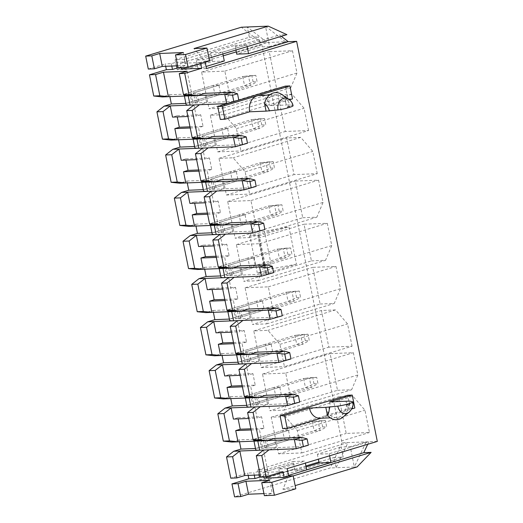 <?xml version="1.0" encoding="UTF-8"?>
<svg xmlns="http://www.w3.org/2000/svg" width="523" height="523" viewBox="0 0 523 523"><rect width="100%" height="100%" fill="white"/><g stroke="black" fill="none" stroke-linecap="round" stroke-linejoin="round"><path stroke-width="0.39" stroke-dasharray="2.62 1.96" d="M236.52 52.45L260.14 45.324L260.474 46.965L236.677 54.15M259.16 39.565L235.37 46.743L234.912 45.377L210.677 52.692L212.299 59.812L185.913 67.735L186.24 69.376L177.127 69.742L175.1 59.674L184.214 59.308L258.44 36.898L260.323 45.318L236.533 52.496M258.977 39.571L235.187 46.756M236.03 49.999L235.37 46.743M325.809 407.358A13.304 10.467 -92.3 0 0 336.492 417.589A13.304 10.467 -92.3 0 0 346.095 401.233L347.645 408.888A15.461 12.166 -92.3 0 1 342.624 417.387M347.645 408.888C349.168 406.894 349.776 404.299 349.456 401.095M329.693 401.893A13.304 10.467 -92.3 0 1 322.161 417.897L351.789 408.953M321.142 418.204L322.161 417.897A13.304 10.467 -92.3 0 1 320.083 418.25M285.342 86.105L287.951 99.043L220.327 119.46M287.951 99.043L292.507 98.86M289.507 99.769L269.966 105.666A13.304 10.467 87.7 0 0 259.284 95.441M269.502 95.029L275.693 94.781A13.304 10.467 87.7 0 1 286.369 105.005L289.729 104.875C288.774 101.717 287.14 99.213 284.826 97.35L286.369 105.005L269.966 105.666M293.07 105.718A8.839 1.085 -11.4 0 0 292.677 105.496L289.729 104.875M284.826 97.35A15.461 12.166 87.7 0 0 281.819 94.486M275.693 94.781A13.304 10.467 87.7 0 0 266.083 111.131M251.118 429.971L259.421 429.638L261.683 440.856M242.417 386.83L250.72 386.497L252.982 397.715M233.722 343.696L242.025 343.363L244.287 354.574M225.021 300.555L233.323 300.222L235.585 311.433M216.326 257.414L224.629 257.081L226.89 268.299M207.624 214.273L215.927 213.94L218.189 225.158M198.93 171.139L207.232 170.805L209.488 182.017M285.316 416.622L271.195 417.191L278.589 453.859L301.823 452.925L297.332 430.632L285.316 416.622L352.947 396.205L364.956 410.215L369.454 432.508L346.213 433.443L338.819 396.774L352.947 396.205M288.5 430.337L282.668 430.573L284.519 439.778L290.357 439.542L288.5 430.337L259.643 439.052L261.5 448.25L290.357 439.542M239.469 441.745L239.096 439.876L253.812 439.281L255.479 448.492M261.5 448.25L276.216 447.662L274.366 438.457L259.643 439.052M254.838 406.92L257.1 418.132L248.798 418.472M263.54 450.055L268.482 474.577L260.179 474.91M296.463 264.207L271.999 268.73L257.349 273.156L266.004 272.803A3.694 0.458 168.6 0 1 266.808 272.928A3.694 0.458 168.6 0 1 265.462 273.568L296.463 264.207L288.918 226.819L264.461 231.343L249.804 235.768L258.467 235.422A3.694 0.458 168.6 0 1 259.271 235.54A3.694 0.458 168.6 0 1 257.924 236.18L288.918 226.819M239.096 439.876L231.879 442.053M230.774 398.611L230.395 396.735L223.184 398.912M222.072 355.47L221.7 353.6L214.482 355.777M213.377 312.329L212.998 310.459L205.787 312.636M204.676 269.188L204.303 267.318L197.086 269.495M195.981 226.054L195.602 224.177L188.391 226.354M187.28 182.913L186.901 181.036L179.69 183.22M178.585 139.772L178.206 137.902L170.995 140.079M169.883 96.631L169.504 94.761L162.293 96.938M148.303 69.049L165.209 63.95L165.68 66.29M377.312 441.405L342.042 442.824L261.376 42.755L241.332 27.235M342.042 442.824L330.203 467.974L234.559 496.85M248.17 475.394L247.699 473.054L230.793 478.159M282.662 428.631L350.286 408.215L347.677 395.27M276.216 447.662L269.005 449.839M200.701 63.649L200.472 62.525L204.983 61.165L205.212 62.289M206.631 102.547L191.915 103.136L190.058 93.931L204.774 93.342L206.631 102.547L199.42 104.724M215.332 145.682L200.61 146.277L198.753 137.072L213.476 136.483L215.332 145.682L208.115 147.865M224.027 188.823L209.311 189.418L207.454 180.213L222.17 179.618L224.027 188.823L216.816 191M232.728 231.964L218.006 232.552L216.149 223.354L230.872 222.759L232.728 231.964L225.511 234.141M241.423 275.105L226.707 275.693L224.851 266.495L239.567 265.9L241.423 275.105L234.212 277.282M250.125 318.239L235.402 318.834L233.552 309.629L248.268 309.041L250.125 318.239L242.907 320.422M258.82 361.38L244.104 361.975L242.247 352.77L256.963 352.175L258.82 361.38L251.609 363.557M267.521 404.521L252.799 405.116L250.948 395.911L265.664 395.316L267.521 404.521L260.304 406.698M250.883 428.801L263.925 428.278L261.611 416.772L237.913 417.727L238.148 418.897M237.913 417.727L233.408 419.086M261.611 416.772L257.1 418.132M263.925 428.278L259.421 429.638M260.591 476.956L268.482 474.577M337.512 390.302L351.639 389.733L357.856 374.984L353.358 352.698L330.118 353.633L337.512 390.302L269.888 410.718L284.015 410.15L290.226 395.408L285.735 373.115L262.494 374.05L269.888 410.718M320.115 304.026L334.243 303.458L340.453 288.709L335.962 266.423L312.721 267.358L320.115 304.026L252.491 324.443L266.619 323.874L272.829 309.126L268.338 286.839L245.097 287.774L252.491 324.443M302.719 217.745L316.846 217.176L323.057 202.427L318.566 180.141L295.325 181.076L302.719 217.745L235.095 238.161L249.223 237.592L255.433 222.844L250.942 200.557L227.701 201.492L235.095 238.161M308.563 130.528L304.066 108.241L292.056 94.232L277.929 94.8L285.323 131.469L308.563 130.528L240.94 150.951L236.442 128.658L224.432 114.648L210.305 115.217L217.699 151.886L240.94 150.951M288.258 41.677L261.376 42.755M276.628 88.328L290.749 87.759L296.966 73.011L292.468 50.724L269.234 51.659L276.628 88.328L208.997 108.745L223.125 108.176L229.342 93.427L224.844 71.141L201.603 72.076L208.997 108.745M317.258 173.669L312.767 151.382L300.751 137.366L286.63 137.935L294.024 174.604L317.258 173.669L249.634 194.085L245.143 171.799L233.127 157.783L219 158.351L226.394 195.02L249.634 194.085M311.42 260.885L325.541 260.317L331.759 245.568L327.261 223.282L304.026 224.217L311.42 260.885L243.79 281.302L257.917 280.733L264.135 265.985L259.637 243.698L236.403 244.633L243.79 281.302M352.057 346.226L347.56 323.94L335.55 309.923L321.423 310.492L328.817 347.161L352.057 346.226L284.427 366.643L279.936 344.356L267.92 330.34L253.799 330.909L261.193 367.577L284.427 366.643M279.798 387.197L273.967 387.432L275.824 396.637L281.655 396.401L279.798 387.197L250.948 395.911M230.395 396.735L245.11 396.146L246.778 405.358M246.137 363.779L248.399 374.998L240.096 375.331M242.182 385.66L255.231 385.137L252.91 373.631L229.218 374.586L229.453 375.756M229.218 374.586L224.707 375.945M252.91 373.631L248.399 374.998M255.231 385.137L250.72 386.497M271.104 344.062L265.266 344.291L267.122 353.496L272.954 353.26L271.104 344.062L242.247 352.77M221.7 353.6L236.416 353.005L238.083 362.217M237.442 320.638L239.704 331.857L231.401 332.19M233.487 342.526L246.529 341.996L244.208 330.497L220.516 331.451L220.752 332.621M220.516 331.451L216.006 332.811M244.208 330.497L239.704 331.857M246.529 341.996L242.025 343.363M262.402 300.921L256.571 301.156L258.427 310.355L264.259 310.126L262.402 300.921L233.552 309.629M212.998 310.459L227.714 309.864L229.381 319.076M228.741 277.497L231.003 288.716L222.7 289.049M224.785 299.385L237.834 298.862L235.513 287.356L211.822 288.31L212.057 289.481M211.822 288.31L207.311 289.67M235.513 287.356L231.003 288.716M237.834 298.862L233.323 300.222M253.707 257.78L247.869 258.016L249.726 267.22L255.557 266.985L253.707 257.78L224.851 266.495M204.303 267.318L219.019 266.723L220.686 275.935M220.046 234.363L222.308 245.575L214.005 245.908M216.091 256.244L229.133 255.721L226.812 244.215L203.12 245.169L203.355 246.34M203.12 245.169L198.609 246.529M226.812 244.215L222.308 245.575M229.133 255.721L224.629 257.081M245.006 214.639L239.174 214.875L241.031 224.079L246.863 223.844L245.006 214.639L216.149 223.354M195.602 224.177L210.318 223.589L211.985 232.8M211.344 191.222L213.606 202.44L205.304 202.774M207.389 213.103L220.438 212.58L218.117 201.074L194.419 202.028L194.661 203.199M194.419 202.028L189.914 203.388M218.117 201.074L213.606 202.44M220.438 212.58L215.927 213.94M236.304 171.505L230.473 171.734L232.33 180.938L238.161 180.703L236.304 171.505L207.454 180.213M186.901 181.036L201.623 180.448L203.284 189.659M202.649 148.081L204.911 159.299L196.609 159.633M198.688 169.968L211.737 169.439L209.416 157.939L185.724 158.887L185.959 160.058M185.724 158.887L181.213 160.254M209.416 157.939L204.911 159.299M211.737 169.439L207.232 170.805M227.61 128.364L221.778 128.599L223.635 137.797L229.466 137.562L227.61 128.364L198.753 137.072M178.206 137.902L192.922 137.307L194.589 146.518M190.228 127.998L198.531 127.664L200.793 138.876M189.993 126.828L203.042 126.305L200.721 114.799L177.022 115.753L177.258 116.923M177.022 115.753L172.518 117.113M193.948 104.94L196.21 116.158L187.907 116.492M200.721 114.799L196.21 116.158M203.042 126.305L198.531 127.664M282.963 471.635L262.919 472.439L263.801 476.826M254.276 475.146L253.805 472.805L247.699 473.054M259.016 474.956L258.31 471.445L267.24 471.086L293.449 463.175L293.115 461.534L304.961 461.057L305.38 463.123M267.24 471.086L266.913 469.445L293.115 461.534M266.913 469.445L257.8 469.811L259.826 479.879L268.94 479.513L268.404 476.839L263.84 477.022M293.449 463.175L294.887 470.301L306.733 469.824M200.472 62.525L180.428 63.335L181.311 67.722M210.959 54.072L184.75 61.982L184.214 59.308M218.908 85.223L213.077 85.458L214.933 94.663L220.765 94.428L218.908 85.223L190.058 93.931M169.504 94.761L184.227 94.166L185.887 103.377M187.149 71.22L192.091 95.742M212.299 59.812L181.586 69.088M185.913 67.735L181.35 67.918M258.31 471.445L253.805 472.805M293.632 463.169L262.919 472.439M264.363 495.654L272.248 493.267L263.945 493.601M257.8 469.811L347.965 442.589L336.126 467.739L354.352 467L350.253 446.668L341.14 447.034L343.166 457.102L334.053 457.468L336.126 467.739L330.203 467.974M357.137 466.889L354.352 467L366.192 441.857L350.253 446.668M287.14 468.628L278.759 468.968L280.537 477.8L287.885 477.506L282.91 489.299L295.162 485.606M282.91 489.299L295.802 488.783M211.142 54.059L180.428 63.335M204.983 61.165L209.54 60.982M177.689 65.806L185.992 65.473L178.101 67.853M176.526 65.852L175.82 62.342L171.315 63.701L165.209 63.95M175.82 62.342L184.75 61.982M294.789 468.922L264.076 478.192M268.404 476.839L294.606 468.928M171.315 63.701L171.786 66.042M208.971 58.164L203.65 59.772L196.308 60.067L198.093 68.899L206.474 68.559M203.65 59.772L194.04 48.561M281.341 36.316L279.557 34.936L286.898 34.636M285.525 41.788L265.481 26.261L269.587 46.599L285.525 41.788M367.721 444.302L368.924 441.745L329.196 453.742L317.35 454.219L341.14 447.034M175.1 59.674L249.327 37.264L247.255 26.993L267.299 42.52L236.403 51.849M271.999 268.73L264.461 231.343M257.349 273.156L249.804 235.768M278.759 468.968L304.961 461.057M259.826 479.879L305.948 465.954M318.925 462.031L334.053 457.468M177.127 69.742L223.256 55.817M186.24 69.376L212.449 61.466L224.295 60.988M198.093 68.899L206.055 66.493M269.587 46.599L260.474 46.965M249.327 37.264L258.44 36.898M287.885 477.506L293.2 475.897M247.111 46.652L246.758 44.9L222.523 52.215L222.876 53.967M196.308 60.067L279.557 34.936M268.94 479.513L343.166 457.102M306.145 466.902L294.887 470.301M317.35 454.219L318.357 459.207M329.614 455.808L329.196 453.742M280.537 477.8L288.506 475.394M212.116 59.818L212.449 61.466M350.286 408.215L354.842 408.025M269.639 480.33L272.248 493.267M183.383 52.529L185.992 65.473M224.844 71.141L292.468 50.724M201.603 72.076L269.234 51.659M223.125 108.176L290.749 87.759M296.966 73.011L229.342 93.427M186.083 103.371L214.933 94.663M191.915 103.136L220.765 94.428M184.227 94.166L213.077 85.458M292.056 94.232L224.432 114.648M210.305 115.217L277.929 94.8M217.699 151.886L285.323 131.469M236.442 128.658L304.066 108.241M194.778 146.512L223.635 137.797M200.61 146.277L229.466 137.562M192.922 137.307L221.778 128.599M300.751 137.366L233.127 157.783M219 158.351L286.63 137.935M226.394 195.02L294.024 174.604M245.143 171.799L312.767 151.382M209.311 189.418L238.161 180.703M203.48 189.653L232.33 180.938M201.623 180.448L230.473 171.734M250.942 200.557L318.566 180.141M227.701 201.492L295.325 181.076M249.223 237.592L316.846 217.176M323.057 202.427L255.433 222.844M218.006 232.552L246.863 223.844M212.175 232.787L241.031 224.079M210.318 223.589L239.174 214.875M259.637 243.698L327.261 223.282M236.403 244.633L304.026 224.217M257.917 280.733L325.541 260.317M331.759 245.568L264.135 265.985M226.707 275.693L255.557 266.985M220.876 275.928L249.726 267.22M219.019 266.723L247.869 258.016M268.338 286.839L335.962 266.423M245.097 287.774L312.721 267.358M266.619 323.874L334.243 303.458M340.453 288.709L272.829 309.126M235.402 318.834L264.259 310.126M229.571 319.069L258.427 310.355M227.714 309.864L256.571 301.156M335.55 309.923L267.92 330.34M253.799 330.909L321.423 310.492M261.193 367.577L328.817 347.161M279.936 344.356L347.56 323.94M244.104 361.975L272.954 353.26M238.272 362.21L267.122 353.496M236.416 353.005L265.266 344.291M285.735 373.115L353.358 352.698M262.494 374.05L330.118 353.633M284.015 410.15L351.639 389.733M357.856 374.984L290.226 395.408M252.799 405.116L281.655 396.401M246.967 405.345L275.824 396.637M245.11 396.146L273.967 387.432M271.195 417.191L338.819 396.774M278.589 453.859L346.213 433.443M301.823 452.925L369.454 432.508M297.332 430.632L364.956 410.215M255.669 448.486L284.519 439.778M253.812 439.281L282.668 430.573M234.912 45.377L246.758 44.9M210.677 52.692L222.523 52.215M261.788 124.997L260.513 118.669L264.52 118.505L265.795 124.834L261.788 124.997L253.276 128.848L201.427 144.505A18.181 2.236 -11.4 0 0 194.818 147.643M240.678 135.385L242.535 144.59L205.99 146.061A8.721 1.072 168.6 0 1 204.088 145.773A8.721 1.072 168.6 0 1 207.258 144.27L259.107 128.619L257.251 119.414L251.419 119.649L199.57 135.3A18.181 2.236 -11.4 0 0 192.961 138.445L193.111 139.19M260.513 118.669L251.419 119.649L253.276 128.848L259.107 128.619L265.795 124.834M213.476 136.483L204.133 136.856A8.721 1.072 168.6 0 1 202.231 136.575A8.721 1.072 168.6 0 1 205.408 135.065L257.251 119.414L264.52 118.505M247.497 143.237L235.317 146.767M253.086 81.856L251.811 75.528L255.819 75.364L257.094 81.693L253.086 81.856L244.574 85.713L192.732 101.364A18.181 2.236 -11.4 0 0 186.116 104.508M231.977 92.244L233.833 101.449L197.289 102.92A8.721 1.072 168.6 0 1 195.393 102.639A8.721 1.072 168.6 0 1 198.563 101.129L250.406 85.478L248.556 76.273L242.718 76.508L190.875 92.159A18.181 2.236 -11.4 0 0 184.259 95.304L184.41 96.049M251.811 75.528L242.718 76.508L244.574 85.713L250.406 85.478L257.094 81.693M204.774 93.342L195.432 93.715A8.721 1.072 168.6 0 1 193.536 93.434A8.721 1.072 168.6 0 1 196.707 91.924L248.556 76.273L255.819 75.364M238.795 100.096L226.622 103.626M270.483 168.131L269.208 161.803L273.215 161.646L274.497 167.975L270.483 168.131L261.971 171.989L210.128 187.646A18.181 2.236 -11.4 0 0 203.512 190.784M249.373 178.526L251.23 187.731L214.685 189.202A8.721 1.072 168.6 0 1 212.789 188.914A8.721 1.072 168.6 0 1 215.96 187.411L267.809 171.753L265.952 162.555L260.114 162.784L208.272 178.441A18.181 2.236 -11.4 0 0 201.656 181.586L201.806 182.324M269.208 161.803L260.114 162.784L261.971 171.989L267.809 171.753L274.497 167.975M222.17 179.618L212.828 179.997A8.721 1.072 168.6 0 1 210.932 179.709A8.721 1.072 168.6 0 1 214.103 178.206L265.952 162.555L273.215 161.646M256.192 186.378L244.019 189.908M279.184 211.272L277.909 204.944L281.917 204.787L283.191 211.109L279.184 211.272L270.672 215.13L218.823 230.78A18.181 2.236 -11.4 0 0 212.214 233.925M258.074 221.667L259.931 230.872L223.386 232.336A8.721 1.072 168.6 0 1 221.484 232.055A8.721 1.072 168.6 0 1 224.655 230.545L276.504 214.894L274.647 205.689L268.815 205.925L216.967 221.582A18.181 2.236 -11.4 0 0 210.357 224.72L210.508 225.465M277.909 204.944L268.815 205.925L270.672 215.13L276.504 214.894L283.191 211.109M230.872 222.759L221.53 223.138A8.721 1.072 168.6 0 1 219.627 222.85A8.721 1.072 168.6 0 1 222.805 221.347L274.647 205.689L281.917 204.787M264.893 229.512L252.714 233.049M287.879 254.413L286.604 248.085L290.618 247.922L291.893 254.25L287.879 254.413L279.367 258.27L227.525 273.921A18.181 2.236 -11.4 0 0 220.909 277.066M266.769 264.808L268.626 274.006L232.081 275.477A8.721 1.072 168.6 0 1 230.185 275.196A8.721 1.072 168.6 0 1 233.356 273.686L285.205 258.035L283.348 248.83L277.517 249.066L225.668 264.716A18.181 2.236 -11.4 0 0 219.052 267.861L219.202 268.606M286.604 248.085L277.517 249.066L279.367 258.27L285.205 258.035L291.893 254.25M239.567 265.9L230.225 266.272A8.721 1.072 168.6 0 1 228.329 265.991A8.721 1.072 168.6 0 1 231.499 264.481L283.348 248.83L290.618 247.922M273.588 272.653L261.415 276.183M296.58 297.554L295.305 291.226L299.313 291.063L300.588 297.391L296.58 297.554L288.068 301.405L236.219 317.062A18.181 2.236 -11.4 0 0 229.61 320.207M275.471 307.942L277.327 317.147L240.783 318.618A8.721 1.072 168.6 0 1 238.88 318.337A8.721 1.072 168.6 0 1 242.057 316.827L293.9 301.176L292.043 291.971L286.212 292.207L234.369 307.857A18.181 2.236 -11.4 0 0 227.753 311.002L227.904 311.747M295.305 291.226L286.212 292.207L288.068 301.405L293.9 301.176L300.588 297.391M248.268 309.041L238.926 309.413A8.721 1.072 168.6 0 1 237.03 309.132A8.721 1.072 168.6 0 1 240.201 307.622L292.043 291.971L299.313 291.063M282.289 315.794L270.11 319.324M305.275 340.689L304 334.367L308.014 334.204L309.289 340.532L305.275 340.689L296.77 344.546L244.921 360.203A18.181 2.236 -11.4 0 0 238.305 363.341M284.172 351.083L286.022 360.288L249.478 361.759A8.721 1.072 168.6 0 1 247.582 361.471A8.721 1.072 168.6 0 1 250.752 359.968L302.601 344.311L300.745 335.112L294.913 335.348L243.064 350.998A18.181 2.236 -11.4 0 0 236.455 354.143L236.605 354.888M304 334.367L294.913 335.348L296.77 344.546L302.601 344.311L309.289 340.532M256.963 352.175L247.627 352.554A8.721 1.072 168.6 0 1 245.725 352.273A8.721 1.072 168.6 0 1 248.896 350.763L300.745 335.112L308.014 334.204M290.984 358.935L278.811 362.465M313.977 383.83L312.702 377.501L316.709 377.345L317.984 383.666L313.977 383.83L305.465 387.687L253.622 403.338A18.181 2.236 -11.4 0 0 247.006 406.482M292.867 394.224L294.724 403.429L258.179 404.894A8.721 1.072 168.6 0 1 256.277 404.612A8.721 1.072 168.6 0 1 259.454 403.102L311.296 387.451L309.439 378.247L303.608 378.482L251.766 394.139A18.181 2.236 -11.4 0 0 245.15 397.277L245.3 398.023M312.702 377.501L303.608 378.482L305.465 387.687L311.296 387.451L317.984 383.666M265.664 395.316L256.322 395.695A8.721 1.072 168.6 0 1 254.426 395.408A8.721 1.072 168.6 0 1 257.597 393.904L309.439 378.247L316.709 377.345M299.686 402.069L287.513 405.606M322.671 426.971L321.397 420.642L325.411 420.479L326.685 426.807L322.671 426.971L314.166 430.828L262.317 446.479A18.181 2.236 -11.4 0 0 255.701 449.623M301.568 437.365L303.418 446.564L266.88 448.034A8.721 1.072 168.6 0 1 264.978 447.753A8.721 1.072 168.6 0 1 268.149 446.243L319.998 430.592L318.141 421.388L312.309 421.623L260.461 437.274A18.181 2.236 -11.4 0 0 253.851 440.418L254.001 441.164M321.397 420.642L312.309 421.623L314.166 430.828L319.998 430.592L326.685 426.807M274.366 438.457L265.024 438.83A8.721 1.072 168.6 0 1 263.121 438.549A8.721 1.072 168.6 0 1 266.292 437.038L318.141 421.388L325.411 420.479M308.387 445.21L296.208 448.741M349.227 412.059A9.604 7.557 87.7 0 0 352.404 401.716M292.677 105.496A9.604 7.557 87.7 0 0 288.833 99.265M265.462 273.568L257.924 236.18M266.004 272.803L258.467 235.422M201.427 144.505L199.57 135.3M205.99 146.061L204.133 136.856M207.258 144.27L205.408 135.065M192.732 101.364L190.875 92.159M197.289 102.92L195.432 93.715M198.563 101.129L196.707 91.924M210.128 187.646L208.272 178.441M214.685 189.202L212.828 179.997M215.96 187.411L214.103 178.206M218.823 230.78L216.967 221.582M223.386 232.336L221.53 223.138M224.655 230.545L222.805 221.347M227.525 273.921L225.668 264.716M232.081 275.477L230.225 266.272M233.356 273.686L231.499 264.481M236.219 317.062L234.369 307.857M240.783 318.618L238.926 309.413M242.057 316.827L240.201 307.622M244.921 360.203L243.064 350.998M249.478 361.759L247.627 352.554M250.752 359.968L248.896 350.763M253.622 403.338L251.766 394.139M258.179 404.894L256.322 395.695M259.454 403.102L257.597 393.904M262.317 446.479L260.461 437.274M266.88 448.034L265.024 438.83M268.149 446.243L266.292 437.038M266.808 272.928L259.271 235.54M336.492 417.589L330.301 417.838M204.088 145.773L202.231 136.575M195.393 102.639L193.536 93.434M212.789 188.914L210.932 179.709M221.484 232.055L219.627 222.85M230.185 275.196L228.329 265.991M238.88 318.337L237.03 309.132M247.582 361.471L245.725 352.273M256.277 404.612L254.426 395.408M264.978 447.753L263.121 438.549"/><path stroke-width="0.78" d="M205.212 62.289L206.474 68.559L296.639 41.337L288.258 41.677L248.53 53.673L236.677 54.15L236.52 52.45M236.35 52.503L236.03 49.999M337.766 406.136A9.604 7.557 87.7 0 0 349.227 412.059L342.624 417.387A15.461 12.166 -92.3 0 1 327.352 415.014L325.809 407.358L337.766 406.136A8.839 1.085 -11.4 0 0 347.475 404.109A1.379 1.085 87.7 0 0 349.586 403.468L347.475 404.109M349.586 403.468A8.839 1.085 -11.4 0 0 352.796 401.945A8.839 1.085 -11.4 0 0 352.404 401.716L349.456 401.095L329.693 401.893L352.234 395.087L347.677 395.27L280.053 415.687L284.61 415.504L287.219 428.448L321.142 418.204M330.301 417.838L320.083 418.25A13.304 10.467 -92.3 0 1 309.407 408.018L284.61 415.504M309.407 408.018L325.809 407.358M327.352 415.014C328.882 413.02 329.49 410.424 329.17 407.221M351.789 408.953L354.842 408.025L352.234 395.087M288.833 99.265L281.819 94.486A15.461 12.166 87.7 0 0 264.54 103.476L266.083 111.131L278.033 109.915A8.839 1.085 -11.4 0 0 287.748 107.882L289.853 107.248A8.839 1.085 -11.4 0 0 293.07 105.718C292.56 103.109 291.148 100.959 288.833 99.265A9.604 7.557 87.7 0 0 280.648 100.083A9.604 7.557 87.7 0 0 278.033 109.915M266.083 111.131L249.68 111.791L224.883 119.277L222.275 106.339L289.899 85.922L292.507 98.86L289.507 99.769M289.899 85.922L285.342 86.105L217.718 106.522L220.327 119.46L224.883 119.277M264.54 103.476C266.848 105.339 268.482 107.843 269.443 111M269.502 95.029L259.284 95.441A13.304 10.467 87.7 0 0 257.211 95.787A13.304 10.467 87.7 0 0 249.68 111.791M238.148 418.897L240.234 429.233L235.723 430.592L251.118 429.971M235.723 430.592L237.985 441.811L231.879 442.053L223.321 441.131L217.816 413.804L225.04 408.117L232.251 405.94L230.774 398.611M258.591 439.712L253.086 412.385L247.614 412.608L253.125 439.928L258.591 439.712L267.148 440.634L237.985 441.811L229.427 440.882L223.321 441.131M229.453 375.756L231.532 386.092L227.028 387.451L242.417 386.83M227.028 387.451L229.29 398.67L223.184 398.912L214.626 397.99L209.115 370.67L216.339 364.976L223.55 362.799L222.072 355.47M244.385 369.251L238.919 369.467L246.137 363.779L251.609 363.557L244.385 369.251L249.896 396.571L258.454 397.493L229.29 398.67L220.732 397.742L214.626 397.99M220.752 332.621L222.837 342.951L218.326 344.311L233.722 343.696M218.326 344.311L220.588 355.529L214.482 355.777L205.925 354.849L200.42 327.529L207.644 321.841L214.855 319.658L213.377 312.329M235.69 326.11L230.218 326.326L237.442 320.638L242.907 320.422L235.69 326.11L241.195 353.43L249.752 354.359L220.588 355.529L212.031 354.607L205.925 354.849M212.057 289.481L214.136 299.81L209.631 301.176L225.021 300.555M209.631 301.176L211.893 312.388L205.787 312.636L197.23 311.708L191.719 284.388L198.943 278.7L206.154 276.523L204.676 269.188M226.989 282.969L221.523 283.191L228.741 277.497L234.212 277.282L226.989 282.969L232.5 310.289L241.051 311.218L211.893 312.388L203.336 311.466L197.23 311.708M203.355 246.34L205.441 256.675L200.93 258.035L216.326 257.414M200.93 258.035L203.192 269.253L197.086 269.495L188.528 268.574L183.024 241.247L190.241 235.559L197.459 233.382L195.981 226.054M218.287 239.828L212.822 240.05L220.046 234.363L225.511 234.141L218.287 239.828L223.798 267.155L232.356 268.077L203.192 269.253L194.634 268.325L188.528 268.574M194.661 203.199L196.74 213.534L192.235 214.894L207.624 214.273M192.235 214.894L194.497 226.113L188.391 226.354L179.834 225.433L174.322 198.112L181.546 192.418L188.757 190.241L187.28 182.913M209.592 196.694L204.12 196.91L211.344 191.222L216.816 191L209.592 196.694L215.103 224.014L223.654 224.936L194.497 226.113L185.94 225.184L179.834 225.433M185.959 160.058L188.045 170.393L183.534 171.753L198.93 171.139M183.534 171.753L185.796 182.972L179.69 183.22L171.132 182.292L165.628 154.971L172.845 149.284L180.062 147.1L178.585 139.772M200.891 153.553L195.425 153.769L202.649 148.081L208.115 147.865L200.891 153.553L206.402 180.873L214.96 181.801L185.796 182.972L177.238 182.043L171.132 182.292M255.479 448.492L240.953 449.08L239.469 441.745M248.798 418.472L233.408 419.086L231.146 407.875L223.922 413.562L229.427 440.882M247.614 412.608L254.838 406.92L225.04 408.117M256.316 455.749L260.591 476.956L266.057 476.734L261.781 455.526L256.316 455.749L263.54 450.055L239.841 451.009L244.784 475.531L236.899 477.911L232.617 456.703L226.511 456.945L233.735 451.257L240.953 449.08M260.179 474.91L244.784 475.531M223.922 413.562L217.816 413.804M236.899 477.911L230.793 478.159L226.511 456.945M177.258 116.923L179.343 127.252L174.839 128.619L177.094 139.831L170.995 140.079L162.437 139.151L156.926 111.83L164.15 106.143L171.361 103.966L169.883 96.631M200.701 63.649L201.636 68.278L184.73 73.383L179.258 73.606L187.149 71.22L163.457 72.174L155.566 74.56L159.842 95.768L168.399 96.69L162.293 96.938L153.736 96.016L149.46 74.802L166.366 69.696L165.68 66.29M148.303 69.049L145.688 56.111L151.794 55.863L154.409 68.807L148.303 69.049M151.794 55.863L159.685 53.483L183.383 52.529L175.493 54.908L185.515 54.51L206.931 48.044L194.04 48.561L268.273 26.15L247.255 26.993L241.332 27.235L145.688 56.111M263.945 493.601L248.556 494.222L240.665 496.602L234.559 496.85L231.951 483.906L248.856 478.807L248.17 475.394M280.053 415.687L282.662 428.631L287.219 428.448M267.148 440.634L274.366 438.457L301.568 437.365L294.351 439.542L296.208 448.741L308.387 445.21L307.106 438.882L302.15 440.379L303.425 446.707M263.54 450.055L269.005 449.839L261.781 455.526M296.639 41.337L377.312 441.405L287.14 468.628L288.631 476.022L284.126 477.388L282.963 471.635L266.057 476.734M184.41 96.049L186.116 104.508A18.181 2.236 -11.4 0 0 190.078 105.097L226.622 103.626L224.766 94.428L231.977 92.244L204.774 93.342L197.563 95.519L189.006 94.591L184.73 73.383M186.724 110.634L193.948 104.94L199.42 104.724L192.196 110.412L186.724 110.634L192.235 137.954L197.701 137.732L192.196 110.412M197.701 137.732L206.258 138.66L213.476 136.483L240.678 135.385L233.461 137.562L235.317 146.767L247.497 143.237L246.222 136.908L241.26 138.405L242.535 144.734M214.96 181.801L222.17 179.618L249.373 178.526L242.162 180.703L244.019 189.908L256.192 186.378L254.917 180.049L249.961 181.546L251.236 187.875M223.654 224.936L230.872 222.759L258.074 221.667L250.863 223.844L252.714 233.049L264.893 229.512L263.618 223.19L258.656 224.687L259.931 231.009M232.356 268.077L239.567 265.9L266.769 264.808L259.558 266.985L261.415 276.183L273.588 272.653L272.313 266.325L267.358 267.822L268.632 274.15M241.051 311.218L248.268 309.041L275.471 307.942L268.26 310.119L270.11 319.324L282.289 315.794L281.014 309.466L276.052 310.963L277.327 317.291M249.752 354.359L256.963 352.175L284.172 351.083L276.955 353.26L278.811 362.465L290.984 358.935L289.709 352.607L284.754 354.104L286.029 360.432M258.454 397.493L265.664 395.316L292.867 394.224L285.656 396.401L287.513 405.606L299.686 402.069L298.411 395.748L293.449 397.245L294.724 403.566M254.838 406.92L260.304 406.698L253.086 412.385M233.735 451.257L239.841 451.009L232.617 456.703M261.683 440.856L253.125 439.928M246.778 405.358L232.251 405.94M240.096 375.331L224.707 375.945L222.445 364.734L215.221 370.421L220.732 397.742M246.137 363.779L216.339 364.976M238.919 369.467L244.424 396.787L249.896 396.571M215.221 370.421L209.115 370.67M252.982 397.715L244.424 396.787M238.083 362.217L223.55 362.799M231.401 332.19L216.006 332.811L213.75 321.593L206.526 327.28L212.031 354.607M237.442 320.638L207.644 321.841M230.218 326.326L235.729 353.653L241.195 353.43M206.526 327.28L200.42 327.529M244.287 354.574L235.729 353.653M229.381 319.076L214.855 319.658M222.7 289.049L207.311 289.67L205.049 278.452L197.825 284.146L203.336 311.466M228.741 277.497L198.943 278.7M221.523 283.191L227.028 310.512L232.5 310.289M197.825 284.146L191.719 284.388M235.585 311.433L227.028 310.512M220.686 275.935L206.154 276.523M214.005 245.908L198.609 246.529L196.347 235.317L189.13 241.005L194.634 268.325M220.046 234.363L190.241 235.559M212.822 240.05L218.333 267.371L223.798 267.155M189.13 241.005L183.024 241.247M226.89 268.299L218.333 267.371M211.985 232.8L197.459 233.382M205.304 202.774L189.914 203.388L187.652 192.176L180.428 197.864L185.94 225.184M211.344 191.222L181.546 192.418M204.12 196.91L209.631 224.23L215.103 224.014M180.428 197.864L174.322 198.112M218.189 225.158L209.631 224.23M203.284 189.659L188.757 190.241M196.609 159.633L181.213 160.254L178.951 149.035L171.734 154.723L177.238 182.043M202.649 148.081L172.845 149.284M195.425 153.769L200.937 181.095L206.402 180.873M171.734 154.723L165.628 154.971M209.488 182.017L200.937 181.095M194.589 146.518L180.062 147.1M206.258 138.66L177.094 139.831L168.543 138.909L162.437 139.151M174.839 128.619L190.228 127.998M193.948 104.94L170.256 105.894L163.032 111.582L168.543 138.909M163.032 111.582L156.926 111.83M164.15 106.143L170.256 105.894L172.518 117.113L187.907 116.492M200.793 138.876L192.235 137.954M263.801 476.826L264.076 478.192L284.126 477.388M263.84 477.022L259.473 477.198L254.963 478.558L248.856 478.807M254.963 478.558L254.276 475.146M259.473 477.198L259.016 474.956M305.38 463.123L306.733 469.824L330.961 462.509L329.614 455.808M201.636 68.278L181.586 69.088L181.311 67.722M185.887 103.377L171.361 103.966M179.258 73.606L183.54 94.813L189.006 94.591M159.842 95.768L153.736 96.016M155.566 74.56L149.46 74.802M163.457 72.174L168.399 96.69L192.091 95.742L183.54 94.813M181.35 67.918L176.983 68.095L172.472 69.454L166.366 69.696M295.162 485.606L357.137 466.889L371.127 452.369L363.786 452.67L367.721 444.302M274.385 495.248L295.802 488.783L293.187 475.838L271.777 482.304L261.748 482.709L264.363 495.654L274.385 495.248L271.777 482.304M231.951 483.906L238.057 483.664L240.665 496.602M175.493 54.908L178.101 67.853L188.123 67.447L185.515 54.51M206.931 48.044L209.54 60.982L188.123 67.447M154.409 68.807L162.293 66.421L177.689 65.806M238.057 483.664L245.947 481.278L269.639 480.33L261.748 482.709M288.631 476.022L293.187 475.838M171.786 66.042L172.472 69.454M288.258 41.677L281.341 36.316M268.273 26.15L286.898 34.636L208.971 58.164M305.948 465.954L318.925 462.031M223.256 55.817L236.403 51.849M206.055 66.493L224.295 60.988L222.876 53.967M293.2 475.897L371.127 452.369M248.53 53.673L247.111 46.652M318.357 459.207L319.115 462.986L306.145 466.902M288.506 475.394L363.786 452.67M176.983 68.095L176.526 65.852M217.718 106.522L222.275 106.339M245.947 481.278L248.556 494.222M159.685 53.483L162.293 66.421M197.563 95.519L192.091 95.742M179.343 127.252L189.993 126.828M319.115 462.986L330.961 462.509M188.045 170.393L198.688 169.968M196.74 213.534L207.389 213.103M205.441 256.675L216.091 256.244M214.136 299.81L224.785 299.385M222.837 342.951L233.487 342.526M231.532 386.092L242.182 385.66M240.234 429.233L250.883 428.801M192.961 138.445A18.181 2.236 -11.4 0 0 196.916 139.033L233.461 137.562L241.26 138.405M193.111 139.19L194.818 147.643A18.181 2.236 -11.4 0 0 198.773 148.238L235.317 146.767M246.222 136.908L240.678 135.385M184.259 95.304A18.181 2.236 -11.4 0 0 188.221 95.899L224.766 94.428L232.558 95.264L233.84 101.593L238.795 100.096L237.52 93.767L232.558 95.264M226.622 103.626L233.84 101.593M237.52 93.767L231.977 92.244M201.656 181.586A18.181 2.236 -11.4 0 0 205.617 182.174L242.162 180.703L249.961 181.546M201.806 182.324L203.512 190.784A18.181 2.236 -11.4 0 0 207.474 191.379L244.019 189.908M254.917 180.049L249.373 178.526M210.357 224.72A18.181 2.236 -11.4 0 0 214.319 225.315L250.863 223.844L258.656 224.687M210.508 225.465L212.214 233.925A18.181 2.236 -11.4 0 0 216.169 234.52L252.714 233.049M263.618 223.19L258.074 221.667M219.052 267.861A18.181 2.236 -11.4 0 0 223.014 268.456L259.558 266.985L267.358 267.822M219.202 268.606L220.909 277.066A18.181 2.236 -11.4 0 0 224.87 277.654L261.415 276.183M272.313 266.325L266.769 264.808M227.753 311.002A18.181 2.236 -11.4 0 0 231.715 311.59L268.26 310.119L276.052 310.963M227.904 311.747L229.61 320.207A18.181 2.236 -11.4 0 0 233.565 320.795L270.11 319.324M281.014 309.466L275.471 307.942M236.455 354.143A18.181 2.236 -11.4 0 0 240.41 354.731L276.955 353.26L284.754 354.104M236.605 354.888L238.305 363.341A18.181 2.236 -11.4 0 0 242.267 363.936L278.811 362.465M289.709 352.607L284.172 351.083M245.15 397.277A18.181 2.236 -11.4 0 0 249.111 397.872L285.656 396.401L293.449 397.245M245.3 398.023L247.006 406.482A18.181 2.236 -11.4 0 0 250.968 407.077L287.513 405.606M298.411 395.748L292.867 394.224M253.851 440.418A18.181 2.236 -11.4 0 0 257.806 441.013L294.351 439.542L302.15 440.379M254.001 441.164L255.701 449.623A18.181 2.236 -11.4 0 0 259.663 450.211L296.208 448.741M307.106 438.882L301.568 437.365M289.853 107.248A1.379 1.085 87.7 0 0 287.748 107.882M198.773 148.238L196.916 139.033M190.078 105.097L188.221 95.899M207.474 191.379L205.617 182.174M216.169 234.52L214.319 225.315M224.87 277.654L223.014 268.456M233.565 320.795L231.715 311.59M242.267 363.936L240.41 354.731M250.968 407.077L249.111 397.872M259.663 450.211L257.806 441.013M352.796 401.945C353.738 405.207 352.548 408.581 349.227 412.059"/></g></svg>
